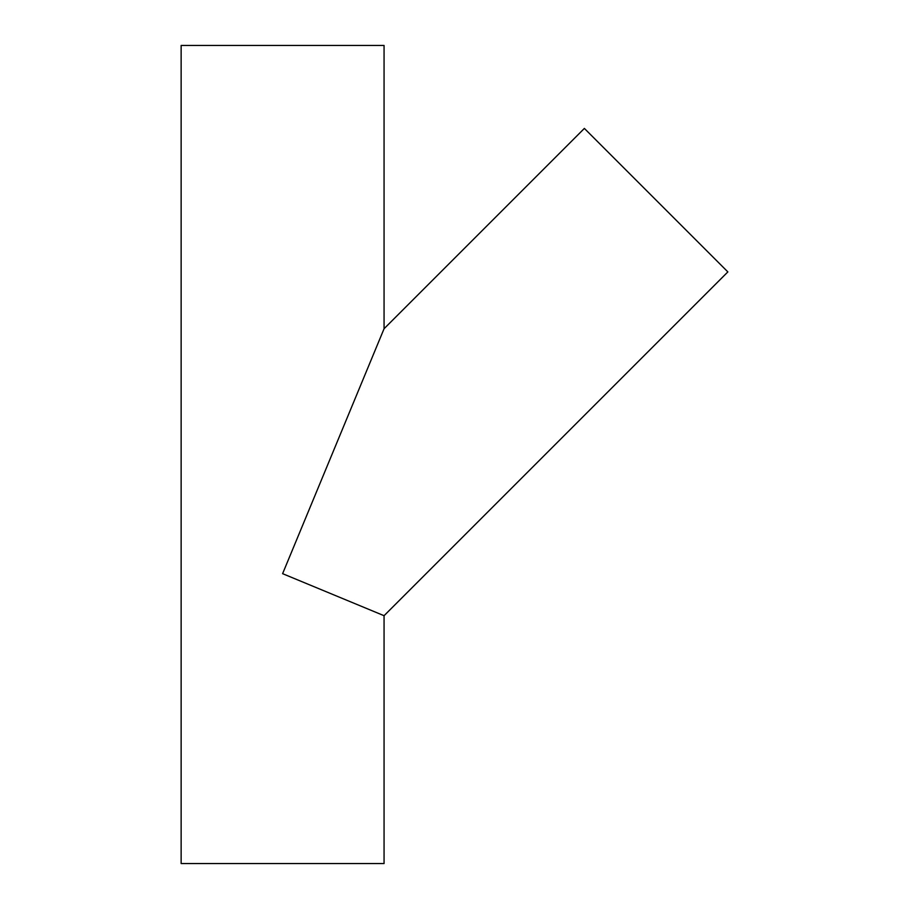 <?xml version="1.0" encoding="UTF-8"?>
<svg xmlns="http://www.w3.org/2000/svg" width="909" height="909" viewBox="0 0 909 909"><rect width="100%" height="100%" fill="white"/><g stroke="black" fill="none" stroke-linecap="round" stroke-linejoin="round"><path stroke-width="1.36" d="M384.064 615.7L282.608 573.67L384.064 328.728L584.373 128.419L727.859 271.905L384.064 615.7L384.064 863.55L181.141 863.55L181.141 45.45L384.064 45.45L384.064 328.728"/></g></svg>
